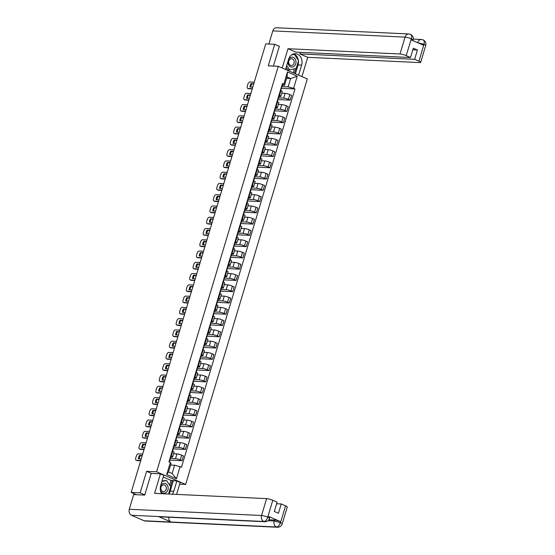 <?xml version="1.0" encoding="UTF-8"?>
<svg xmlns="http://www.w3.org/2000/svg" width="555" height="555" viewBox="0 0 555 555"><rect width="100%" height="100%" fill="white"/><g stroke="black" fill="none" stroke-linecap="round" stroke-linejoin="round"><path stroke-width="0.83" d="M179.66 484.175L185.648 484.459L307.303 78.963L278.277 66.302L156.621 471.792L146.589 471.32L140.131 492.847L131.181 492.424L265.748 43.88L274.704 44.303L268.245 65.83L278.277 66.302M279.345 46.329L274.704 44.303M140.131 492.847L144.779 494.873M135.066 494.123L134.92 494.602L136.315 494.665L131.181 492.424M170.406 458.43L175.491 458.666A3.524 0.61 16.7 0 1 180.236 459.928L182.005 460.706L183.434 455.933L181.665 455.162A3.524 0.61 -163.3 0 0 176.927 453.9L173.562 453.74M172.598 456.945L174.027 452.179A3.524 0.61 -163.3 0 0 172.723 451.264L171.294 456.03A3.524 0.61 16.7 0 1 172.598 456.945A3.524 0.61 16.7 0 1 171.897 457.098L170.822 457.049M171.294 456.03L170.773 455.801M169.816 460.13L182.005 460.706M172.723 451.264L172.203 451.035M173.791 447.163L178.876 447.399A3.524 0.61 16.7 0 1 183.615 448.662L185.384 449.432L186.813 444.666L185.044 443.896A3.524 0.61 -163.3 0 0 180.306 442.633L176.941 442.474M174.159 444.534L174.672 444.763A3.524 0.61 16.7 0 1 175.977 445.679A3.524 0.61 16.7 0 1 175.276 445.831L174.201 445.783M173.195 448.863L185.384 449.432M175.977 445.679L177.413 440.913A3.524 0.61 -163.3 0 0 176.108 439.997L175.588 439.768M177.17 435.897L182.255 436.133A3.524 0.61 16.7 0 1 186.993 437.396L188.762 438.166L190.199 433.399L188.423 432.629A3.524 0.61 -163.3 0 0 183.684 431.367L180.32 431.207M177.538 433.268L178.058 433.497A3.524 0.61 16.7 0 1 179.362 434.412A3.524 0.61 16.7 0 1 178.654 434.565L177.586 434.51M176.573 437.597L188.762 438.166M179.362 434.412L180.791 429.646A3.524 0.61 -163.3 0 0 179.487 428.731L178.967 428.502M180.548 424.624L185.634 424.866A3.524 0.61 16.7 0 1 190.372 426.129L192.148 426.899L193.577 422.133L191.808 421.363A3.524 0.61 -163.3 0 0 187.063 420.1L183.698 419.941M180.916 422.001L181.436 422.23A3.524 0.61 16.7 0 1 182.741 423.139A3.524 0.61 16.7 0 1 182.04 423.298L180.965 423.243M179.952 426.323L192.148 426.899M182.741 423.139L184.17 418.373A3.524 0.61 -163.3 0 0 182.866 417.457L182.345 417.235M183.927 413.357L189.019 413.6A3.524 0.61 16.7 0 1 193.757 414.863L195.526 415.633L196.956 410.866L195.187 410.089A3.524 0.61 -163.3 0 0 190.448 408.827L187.084 408.674M184.295 410.735L184.815 410.957A3.524 0.61 16.7 0 1 186.119 411.872A3.524 0.61 16.7 0 1 185.419 412.025L184.343 411.976M183.337 415.057L195.526 415.633M186.119 411.872L187.548 407.106A3.524 0.61 -163.3 0 0 186.244 406.191L185.731 405.969M187.312 402.091L192.398 402.326A3.524 0.61 16.7 0 1 197.136 403.589L198.905 404.366L200.334 399.6L198.565 398.823A3.524 0.61 -163.3 0 0 193.827 397.56L190.462 397.401M187.68 399.468L188.2 399.69A3.524 0.61 16.7 0 1 189.505 400.606A3.524 0.61 16.7 0 1 188.797 400.759L187.722 400.71M186.716 403.79L198.905 404.366M189.505 400.606L190.934 395.84A3.524 0.61 -163.3 0 0 189.63 394.924L189.109 394.695M190.691 390.824L195.776 391.06A3.524 0.61 16.7 0 1 200.515 392.323L202.291 393.1L203.72 388.327L201.944 387.556A3.524 0.61 -163.3 0 0 197.205 386.294L193.841 386.134M191.059 388.195L191.579 388.424A3.524 0.61 16.7 0 1 192.883 389.339A3.524 0.61 16.7 0 1 192.176 389.492L191.107 389.443M190.094 392.524L202.291 393.1M192.883 389.339L194.312 384.573A3.524 0.61 -163.3 0 0 193.008 383.658L192.488 383.429M194.07 379.558L199.155 379.793A3.524 0.61 16.7 0 1 203.9 381.056L205.669 381.826L207.098 377.06L205.329 376.29A3.524 0.61 -163.3 0 0 200.591 375.027L197.226 374.868M194.437 376.928L194.958 377.157A3.524 0.61 16.7 0 1 196.262 378.073A3.524 0.61 16.7 0 1 195.561 378.226L194.486 378.177M193.473 381.257L205.669 381.826M196.262 378.073L197.691 373.307A3.524 0.61 -163.3 0 0 196.387 372.391L195.866 372.162M197.455 368.284L202.54 368.527A3.524 0.61 16.7 0 1 207.279 369.79L209.048 370.56L210.477 365.794L208.708 365.023A3.524 0.61 -163.3 0 0 203.969 363.761L200.605 363.601M197.816 365.662L198.336 365.891A3.524 0.61 16.7 0 1 199.64 366.806A3.524 0.61 16.7 0 1 198.94 366.959L197.864 366.904M196.858 369.991L209.048 370.56M199.64 366.806L201.076 362.033A3.524 0.61 -163.3 0 0 199.772 361.125L199.252 360.896M200.834 357.018L205.919 357.26A3.524 0.61 16.7 0 1 210.657 358.523L212.426 359.293L213.855 354.527L212.086 353.757A3.524 0.61 -163.3 0 0 207.348 352.494L203.983 352.335M201.201 354.395L201.722 354.624A3.524 0.61 16.7 0 1 203.026 355.533A3.524 0.61 16.7 0 1 202.318 355.686L201.25 355.637M200.237 358.717L212.426 359.293M203.026 355.533L204.455 350.767A3.524 0.61 -163.3 0 0 203.151 349.851L202.63 349.629M204.212 345.751L209.297 345.994A3.524 0.61 16.7 0 1 214.036 347.257L215.812 348.027L217.241 343.261L215.472 342.484A3.524 0.61 -163.3 0 0 210.727 341.221L207.362 341.068M204.58 343.129L205.1 343.351A3.524 0.61 16.7 0 1 206.404 344.267A3.524 0.61 16.7 0 1 205.697 344.419L204.628 344.371M203.616 347.451L215.812 348.027M206.404 344.267L207.834 339.5A3.524 0.61 -163.3 0 0 206.529 338.585L206.009 338.363M207.591 334.485L212.683 334.721A3.524 0.61 16.7 0 1 217.421 335.983L219.19 336.76L220.619 331.994L218.85 331.217A3.524 0.61 -163.3 0 0 214.112 329.954L210.747 329.795M207.958 331.862L208.479 332.084A3.524 0.61 16.7 0 1 209.783 333A3.524 0.61 16.7 0 1 209.082 333.153L208.007 333.104M207.001 336.184L219.19 336.76M209.783 333L211.212 328.234A3.524 0.61 -163.3 0 0 209.908 327.318L209.388 327.089M210.976 323.218L216.061 323.454A3.524 0.61 16.7 0 1 220.8 324.717L222.569 325.494L223.998 320.721L222.229 319.951A3.524 0.61 -163.3 0 0 217.491 318.688L214.126 318.528M211.344 320.589L211.857 320.818A3.524 0.61 16.7 0 1 213.162 321.733A3.524 0.61 16.7 0 1 212.461 321.886L211.386 321.838M210.38 324.918L222.569 325.494M213.162 321.733L214.598 316.967A3.524 0.61 -163.3 0 0 213.293 316.052L212.773 315.823M214.355 311.952L219.44 312.188A3.524 0.61 16.7 0 1 224.178 313.45L225.947 314.22L227.383 309.454L225.607 308.684A3.524 0.61 -163.3 0 0 220.869 307.421L217.504 307.262M214.723 309.322L215.243 309.551A3.524 0.61 16.7 0 1 216.547 310.467A3.524 0.61 16.7 0 1 215.839 310.62L214.771 310.564M213.758 313.651L225.947 314.22M216.547 310.467L217.976 305.701A3.524 0.61 -163.3 0 0 216.672 304.785L216.152 304.556M217.733 300.678L222.819 300.921A3.524 0.61 16.7 0 1 227.564 302.184L229.333 302.954L230.762 298.188L228.993 297.418A3.524 0.61 -163.3 0 0 224.255 296.155L220.89 295.995M218.101 298.056L218.621 298.285A3.524 0.61 16.7 0 1 219.926 299.2A3.524 0.61 16.7 0 1 219.225 299.353L218.15 299.298M217.137 302.378L229.333 302.954M219.926 299.2L221.355 294.427A3.524 0.61 -163.3 0 0 220.051 293.519L219.53 293.29M221.112 289.412L226.204 289.654A3.524 0.61 16.7 0 1 230.942 290.917L232.712 291.687L234.141 286.921L232.372 286.144A3.524 0.61 -163.3 0 0 227.633 284.888L224.269 284.729M221.48 286.789L222 287.011A3.524 0.61 16.7 0 1 223.304 287.927A3.524 0.61 16.7 0 1 222.604 288.08L221.528 288.031M220.522 291.111L232.712 291.687M223.304 287.927L224.733 283.161A3.524 0.61 -163.3 0 0 223.429 282.245L222.916 282.023M224.498 278.145L229.583 278.381A3.524 0.61 16.7 0 1 234.321 279.644L236.09 280.421L237.519 275.655L235.75 274.878A3.524 0.61 -163.3 0 0 231.012 273.615L227.647 273.462M224.865 275.523L225.385 275.745A3.524 0.61 16.7 0 1 226.69 276.661A3.524 0.61 16.7 0 1 225.982 276.813L224.907 276.765M223.901 279.845L236.09 280.421M226.69 276.661L228.119 271.894A3.524 0.61 -163.3 0 0 226.815 270.979L226.294 270.75M227.876 266.879L232.961 267.115A3.524 0.61 16.7 0 1 237.7 268.377L239.476 269.154L240.905 264.381L239.136 263.611A3.524 0.61 -163.3 0 0 234.39 262.349L231.026 262.189M228.244 264.249L228.764 264.478A3.524 0.61 16.7 0 1 230.068 265.394A3.524 0.61 16.7 0 1 229.361 265.547L228.292 265.498M227.279 268.578L239.476 269.154M230.068 265.394L231.497 260.628A3.524 0.61 -163.3 0 0 230.193 259.712L229.673 259.483M231.255 255.612L236.34 255.848A3.524 0.61 16.7 0 1 241.085 257.111L242.854 257.881L244.283 253.115L242.514 252.345A3.524 0.61 -163.3 0 0 237.776 251.082L234.411 250.922M231.622 252.983L232.143 253.212A3.524 0.61 16.7 0 1 233.447 254.128A3.524 0.61 16.7 0 1 232.746 254.28L231.671 254.232M230.665 257.312L242.854 257.881M233.447 254.128L234.876 249.361A3.524 0.61 -163.3 0 0 233.572 248.446L233.051 248.217M234.64 244.339L239.725 244.582A3.524 0.61 16.7 0 1 244.464 245.844L246.233 246.614L247.662 241.848L245.893 241.078A3.524 0.61 -163.3 0 0 241.154 239.815L237.79 239.656M235.008 241.716L235.521 241.945A3.524 0.61 16.7 0 1 236.825 242.861A3.524 0.61 16.7 0 1 236.125 243.014L235.049 242.958M234.043 246.045L246.233 246.614M236.825 242.861L238.261 238.088A3.524 0.61 -163.3 0 0 236.957 237.179L236.437 236.95M238.019 233.072L243.104 233.315A3.524 0.61 16.7 0 1 247.842 234.578L249.611 235.348L251.047 230.582L249.271 229.812A3.524 0.61 -163.3 0 0 244.533 228.549L241.168 228.389M238.386 230.45L238.907 230.679A3.524 0.61 16.7 0 1 240.211 231.588A3.524 0.61 16.7 0 1 239.503 231.74L238.435 231.692M237.422 234.772L249.611 235.348M240.211 231.588L241.64 226.822A3.524 0.61 -163.3 0 0 240.336 225.906L239.815 225.684M241.397 221.806L246.482 222.049A3.524 0.61 16.7 0 1 251.221 223.311L252.997 224.081L254.426 219.315L252.657 218.538A3.524 0.61 -163.3 0 0 247.912 217.276L244.547 217.123M241.765 219.183L242.285 219.405A3.524 0.61 16.7 0 1 243.589 220.321A3.524 0.61 16.7 0 1 242.889 220.474L241.814 220.425M240.801 223.505L252.997 224.081M243.589 220.321L245.019 215.555A3.524 0.61 -163.3 0 0 243.714 214.639L243.194 214.417M244.776 210.539L249.868 210.775A3.524 0.61 16.7 0 1 254.606 212.038L256.375 212.815L257.804 208.049L256.035 207.272A3.524 0.61 -163.3 0 0 251.297 206.009L247.932 205.85M245.143 207.917L245.664 208.139A3.524 0.61 16.7 0 1 246.968 209.055A3.524 0.61 16.7 0 1 246.267 209.207L245.192 209.159M244.186 212.239L256.375 212.815M246.968 209.055L248.397 204.289A3.524 0.61 -163.3 0 0 247.093 203.373L246.573 203.144M248.161 199.273L253.246 199.509A3.524 0.61 16.7 0 1 257.985 200.771L259.754 201.548L261.183 196.775L259.414 196.005A3.524 0.61 -163.3 0 0 254.676 194.743L251.311 194.583M248.529 196.643L249.049 196.872A3.524 0.61 16.7 0 1 250.354 197.788A3.524 0.61 16.7 0 1 249.646 197.941L248.571 197.892M247.565 200.972L259.754 201.548M250.354 197.788L251.783 193.022A3.524 0.61 -163.3 0 0 250.478 192.106L249.958 191.877M251.54 188.006L256.625 188.242A3.524 0.61 16.7 0 1 261.363 189.505L263.132 190.275L264.569 185.509L262.793 184.739A3.524 0.61 -163.3 0 0 258.054 183.476L254.689 183.316M251.908 185.377L252.428 185.606A3.524 0.61 16.7 0 1 253.732 186.522A3.524 0.61 16.7 0 1 253.025 186.674L251.956 186.619M250.943 189.706L263.132 190.275M253.732 186.522L255.161 181.756A3.524 0.61 -163.3 0 0 253.857 180.84L253.337 180.611M254.918 176.733L260.004 176.976A3.524 0.61 16.7 0 1 264.749 178.238L266.518 179.008L267.947 174.242L266.178 173.472A3.524 0.61 -163.3 0 0 261.44 172.21L258.075 172.05M255.286 174.11L255.806 174.339A3.524 0.61 16.7 0 1 257.111 175.255A3.524 0.61 16.7 0 1 256.41 175.408L255.335 175.352M254.322 178.432L266.518 179.008M257.111 175.255L258.54 170.482A3.524 0.61 -163.3 0 0 257.236 169.573L256.715 169.344M258.304 165.466L263.389 165.709A3.524 0.61 16.7 0 1 268.127 166.972L269.897 167.742L271.326 162.976L269.557 162.206A3.524 0.61 -163.3 0 0 264.818 160.943L261.454 160.783M258.665 162.844L259.185 163.073A3.524 0.61 16.7 0 1 260.489 163.982A3.524 0.61 16.7 0 1 259.789 164.134L258.713 164.086M257.707 167.166L269.897 167.742M260.489 163.982L261.918 159.216A3.524 0.61 -163.3 0 0 260.621 158.3L260.101 158.078M261.683 154.2L266.768 154.443A3.524 0.61 16.7 0 1 271.506 155.698L273.275 156.475L274.704 151.709L272.935 150.932A3.524 0.61 -163.3 0 0 268.197 149.67L264.832 149.517M262.05 151.577L262.57 151.799A3.524 0.61 16.7 0 1 263.875 152.715A3.524 0.61 16.7 0 1 263.167 152.868L262.099 152.819M261.086 155.899L273.275 156.475M263.875 152.715L265.304 147.949A3.524 0.61 -163.3 0 0 264 147.033L263.479 146.804M265.061 142.933L270.146 143.169A3.524 0.61 16.7 0 1 274.885 144.432L276.661 145.209L278.09 140.436L276.321 139.666A3.524 0.61 -163.3 0 0 271.575 138.403L268.211 138.244M265.429 140.304L265.949 140.533A3.524 0.61 16.7 0 1 267.253 141.449A3.524 0.61 16.7 0 1 266.546 141.601L265.477 141.553M264.464 144.633L276.661 145.209M267.253 141.449L268.682 136.683A3.524 0.61 -163.3 0 0 267.378 135.767L266.858 135.538M268.44 131.667L273.532 131.903A3.524 0.61 16.7 0 1 278.27 133.165L280.039 133.935L281.468 129.169L279.699 128.399A3.524 0.61 -163.3 0 0 274.961 127.137L271.596 126.977M268.807 129.037L269.328 129.266A3.524 0.61 16.7 0 1 270.632 130.182A3.524 0.61 16.7 0 1 269.931 130.335L268.856 130.286M267.85 133.367L280.039 133.935M270.632 130.182L272.061 125.416A3.524 0.61 -163.3 0 0 270.757 124.5L270.236 124.271M271.825 120.393L276.91 120.636A3.524 0.61 16.7 0 1 281.649 121.899L283.418 122.669L284.847 117.903L283.078 117.133A3.524 0.61 -163.3 0 0 278.339 115.87L274.975 115.711M272.193 117.771L272.706 118A3.524 0.61 16.7 0 1 274.01 118.916A3.524 0.61 16.7 0 1 273.31 119.068L272.234 119.013M271.228 122.1L283.418 122.669M274.01 118.916L275.447 114.143A3.524 0.61 -163.3 0 0 274.142 113.234L273.622 113.005M275.204 109.127L280.289 109.37A3.524 0.61 16.7 0 1 285.027 110.632L286.796 111.402L288.232 106.636L286.456 105.866A3.524 0.61 -163.3 0 0 281.718 104.604L278.353 104.444M275.571 106.505L276.092 106.733A3.524 0.61 16.7 0 1 277.396 107.642A3.524 0.61 16.7 0 1 276.688 107.795L275.62 107.746M274.607 110.827L286.796 111.402M277.396 107.642L278.825 102.876A3.524 0.61 -163.3 0 0 277.521 101.96L277 101.738M278.582 97.86L283.667 98.103A3.524 0.61 16.7 0 1 288.413 99.366L290.182 100.136L291.611 95.37L289.842 94.593A3.524 0.61 -163.3 0 0 285.097 93.33L281.732 93.178M278.95 95.238L279.47 95.46A3.524 0.61 16.7 0 1 280.774 96.376A3.524 0.61 16.7 0 1 280.074 96.528L278.999 96.48M277.986 99.56L290.182 100.136M280.774 96.376L282.204 91.61A3.524 0.61 -163.3 0 0 280.899 90.694L280.379 90.472M174.624 465.222L180.084 466.672L176.441 478.805L166.694 474.553L170.329 462.419L171.023 463.647L168.533 471.958L172.133 473.526L174.624 465.222L170.614 465.028M286.609 78.387L290.619 78.574L287.025 77.006L284.535 85.31L283.841 84.082L282.474 83.486L168.97 461.822L170.329 462.419M283.841 84.082L287.483 71.949L297.23 76.201L293.588 88.335L288.128 86.885L290.619 78.574L297.23 76.201M180.084 466.672L181.45 467.268L294.955 88.932L293.588 88.335M185.648 484.459L156.621 471.792M151.425 473.429L146.589 471.32M281.961 86.594L288.128 86.885M284.535 85.31L282.377 85.213M281.371 88.294L294.955 88.932M176.441 478.805L172.133 473.526M166.694 474.553L168.533 471.958M287.025 77.006L287.483 71.949M169.761 459.186L170.232 459.02L169.906 458.708M170.919 456.481L170.683 456.106M142.149 455.863L140.207 455.773A4.787 2.692 113.6 0 0 139.208 458.874M140.679 460.775L137.175 460.608A2.296 1.29 113.6 0 1 136.905 460.546L136.155 460.22A2.296 1.29 -66.4 0 0 136.419 460.282L137.175 460.608M169.774 460.31L169.539 459.935M142.24 455.572L139.451 455.44L140.207 455.773M141.22 458.964L138.431 458.832A4.787 2.692 113.6 0 1 139.451 455.44M142.691 454.052L138.348 453.851A2.296 1.29 -66.4 0 0 136.35 455.953L135.718 458.048A2.296 1.29 -66.4 0 0 136.155 460.22M140.762 460.483L136.419 460.282M173.139 447.92L173.611 447.746L173.285 447.441M174.305 445.214L174.062 444.839M145.528 444.597L143.585 444.5A4.787 2.692 113.6 0 0 142.586 447.608M144.057 449.508L140.554 449.342A2.296 1.29 113.6 0 1 140.29 449.279L139.534 448.946A2.296 1.29 -66.4 0 0 139.798 449.009L140.554 449.342M173.153 449.044L172.917 448.669M145.618 444.305L142.829 444.173L143.585 444.5M144.598 447.698L141.809 447.566A4.787 2.692 113.6 0 1 142.829 444.173M146.076 442.786L141.726 442.585A2.296 1.29 -66.4 0 0 139.728 444.687L139.104 446.782A2.296 1.29 -66.4 0 0 139.534 448.946M144.147 449.217L139.798 449.009M176.518 436.653L176.989 436.48L176.663 436.168M177.683 433.948L177.447 433.573M148.913 433.323L146.964 433.233A4.787 2.692 113.6 0 0 145.965 436.334M147.436 438.235L143.939 438.075A2.296 1.29 113.6 0 1 143.669 438.013L142.912 437.68A2.296 1.29 -66.4 0 0 143.183 437.742L143.939 438.075M176.532 437.77L176.296 437.396M148.997 433.039L146.208 432.907L146.964 433.233M147.977 436.431L145.195 436.299A4.787 2.692 113.6 0 1 146.208 432.907M149.455 431.519L145.112 431.318A2.296 1.29 -66.4 0 0 143.114 433.42L142.482 435.515A2.296 1.29 -66.4 0 0 142.912 437.68M147.526 437.95L143.183 437.742M160.437 473.852L154.588 493.36L266.608 498.626A4.593 0.798 16.7 0 1 272.789 500.277L267.732 517.142L269.577 518.398C268.821 520.548 267.253 521.665 264.867 521.742L159.59 516.788A4.711 3.809 -87.3 0 1 158.508 516.538L131.514 515.269A4.711 3.809 -87.3 0 1 129.28 509.268L133.693 494.574L144.709 495.088L151.21 473.422L160.437 473.852L163.774 475.309L160.693 485.569A8.616 6.965 92.7 0 0 161.63 493.686M172.3 494.193A8.616 6.965 92.7 0 0 173.757 491.265L176.837 481.012L180.174 482.468L176.594 494.394M169.587 485.077L171.002 480.373L176.837 481.012M171.002 480.373L163.267 477.002M272.789 500.277L277.111 502.164L274.323 511.481L278.444 513.278L281.232 503.961L285.561 505.848A4.593 0.798 16.7 0 1 287.261 507.041L282.204 523.906A4.593 0.798 -163.3 0 0 280.497 522.713L285.561 505.848M282.204 523.906C281.447 526.057 279.88 527.174 277.493 527.25L145.223 521.027A4.711 3.809 -87.3 0 1 144.113 520.763L171.106 522.033A4.711 3.809 -87.3 0 1 168.678 517.218M131.514 515.269L144.113 520.763M264.867 521.742A4.711 3.809 -87.3 0 1 263.785 521.492L158.508 516.538L171.106 522.033L276.383 526.986C278.111 526.82 279.442 525.418 280.379 522.782L280.497 522.713M268.911 519.764L274.468 520.028A4.593 0.798 16.7 0 1 280.65 521.672L268.169 516.226A4.593 0.798 16.7 0 1 269.869 517.42L269.577 518.398M281.232 503.961L276.64 503.746M168.748 494.026A8.616 6.965 92.7 0 0 170.205 491.099L173.757 491.265M173.278 480.845L170.205 491.099M170.538 486.471L172.348 480.436M129.28 509.268L261.551 515.491A4.711 3.809 -87.3 0 0 263.785 521.492C265.512 521.318 266.837 519.91 267.76 517.281M298.451 60.981A8.616 6.965 92.7 0 1 298.056 64.949L301.608 65.115A8.616 6.965 92.7 0 0 295.482 53.662A8.616 6.965 92.7 0 0 288.545 59.413L285.534 69.465M301.608 65.115L298.59 75.161M301.934 76.618L307.72 57.325L299.915 53.918L414.634 59.316L418.963 61.203L423.985 44.206L423.583 45.246L411.102 39.807L411.366 38.704L406.191 55.632A4.593 0.798 -163.3 0 0 400.009 53.988L405.067 37.123L272.796 30.9L268.856 44.032M300.387 52.336L299.915 53.918M412.837 49.784L417.429 49.999L413.308 48.202L410.513 57.519L295.794 52.121L287.983 48.715L400.009 53.988M282.197 68.008L287.983 48.715M307.72 57.325L419.74 62.597A4.593 0.798 -163.3 0 0 420.662 62.396A4.593 0.798 -163.3 0 0 418.963 61.203M272.796 30.9A4.711 3.809 -87.3 0 1 276.591 27.75L408.862 33.973A4.711 3.809 -87.3 0 0 405.067 37.123A4.593 0.798 16.7 0 1 411.248 38.767M410.513 57.519L406.191 55.632M417.429 49.999L414.634 59.316M278.783 46.086L279.408 46.114L273.421 66.073M298.368 60.287A8.616 6.965 92.7 0 0 293.692 53.863M298.056 64.949L295.406 73.773M294.115 54.314L292.325 54.425M294.476 73.371L295.954 68.452M293.269 72.837L294.483 68.792M417.679 42.673L423.874 44.275M417.561 42.624L417.693 42.631A4.711 3.809 -87.3 0 1 421.481 39.481L423.104 39.856C425.435 41.16 426.309 43.054 425.72 45.531A4.593 0.798 -163.3 0 0 424.02 44.338M422.563 39.731C424.117 40.064 424.589 41.549 423.992 44.199M410.506 34.361L410.52 34.361C412.823 35.68 413.683 37.567 413.093 40.022L411.394 38.829M409.972 34.237C411.519 34.563 411.983 36.047 411.366 38.697M160.381 490.204A4.974 4.024 92.7 0 0 162.712 492.965A4.974 4.024 92.7 0 0 167.894 489.919A4.974 4.024 92.7 0 0 165.529 483.578A4.974 4.024 92.7 0 0 160.575 486M162.622 491.459A3.406 2.754 92.7 0 0 163.427 491.647A3.406 2.754 92.7 0 0 166.285 488.879A3.406 2.754 92.7 0 0 164.551 485.028A3.406 2.754 92.7 0 0 163.753 484.841A3.406 2.754 92.7 0 0 160.894 487.609A3.406 2.754 92.7 0 0 162.622 491.459M162.067 480.991L166.458 480.47L170.718 486.742L168.54 494.012M161.907 481.532L166.458 480.47M288.059 61.043A4.974 4.024 92.7 0 0 290.563 66.815A4.974 4.024 92.7 0 0 295.746 63.763A4.974 4.024 92.7 0 0 293.38 57.422A4.974 4.024 92.7 0 0 288.392 59.926M290.48 65.31A3.406 2.754 92.7 0 0 291.278 65.497A3.406 2.754 92.7 0 0 294.136 62.729A3.406 2.754 92.7 0 0 292.409 58.879A3.406 2.754 92.7 0 0 291.604 58.691A3.406 2.754 92.7 0 0 288.746 61.459A3.406 2.754 92.7 0 0 290.48 65.31M291.486 54.98L294.317 54.321L298.569 60.585L296.231 68.383L289.634 69.916L287.837 69.833L286.165 67.37M293.026 54.258L294.317 54.321M289.634 69.916L286.692 65.594M179.903 425.387L180.375 425.213L180.049 424.901M181.062 422.674L180.826 422.3M152.292 422.057L150.35 421.966A4.787 2.692 113.6 0 0 149.35 425.068M150.821 426.968L147.318 426.802A2.296 1.29 113.6 0 1 147.047 426.746L146.291 426.413A2.296 1.29 -66.4 0 0 146.562 426.476L147.318 426.802M179.917 426.504L179.674 426.129M152.375 421.765L149.593 421.64L150.35 421.966M151.362 425.165L148.573 425.033A4.787 2.692 113.6 0 1 149.593 421.64M152.833 420.253L148.49 420.045A2.296 1.29 -66.4 0 0 146.492 422.154L145.861 424.249A2.296 1.29 -66.4 0 0 146.291 426.413M150.905 426.677L146.562 426.476M183.282 414.12L183.754 413.947L183.427 413.635M184.44 411.408L184.204 411.033M155.671 410.79L153.728 410.7A4.787 2.692 113.6 0 0 152.729 413.801M154.2 415.702L150.696 415.535A2.296 1.29 113.6 0 1 150.426 415.473L149.677 415.147A2.296 1.29 -66.4 0 0 149.94 415.209L150.696 415.535M183.296 415.237L183.06 414.863M155.761 410.499L152.972 410.367L153.728 410.7M154.741 413.898L151.952 413.766A4.787 2.692 113.6 0 1 152.972 410.367M156.212 408.986L151.869 408.778A2.296 1.29 -66.4 0 0 149.871 410.88L149.239 412.975A2.296 1.29 -66.4 0 0 149.677 415.147M154.283 415.411L149.94 415.209M186.66 402.847L187.132 402.68L186.806 402.368M187.826 400.141L187.59 399.767M159.056 399.524L157.107 399.433A4.787 2.692 113.6 0 0 156.108 402.535M157.578 404.435L154.075 404.269A2.296 1.29 113.6 0 1 153.811 404.207L153.055 403.88A2.296 1.29 -66.4 0 0 153.326 403.943L154.075 404.269M186.674 403.971L186.438 403.596M159.139 399.232L156.35 399.1L157.107 399.433M158.119 402.625L155.331 402.5A4.787 2.692 113.6 0 1 156.35 399.1M159.597 397.713L155.254 397.512A2.296 1.29 -66.4 0 0 153.249 399.614L152.625 401.709A2.296 1.29 -66.4 0 0 153.055 403.88M157.669 404.144L153.326 403.943M190.046 391.58L190.518 391.407L190.185 391.102M191.204 388.875L190.969 388.5M162.435 388.257L160.485 388.16A4.787 2.692 113.6 0 0 159.493 391.268M160.957 393.169L157.46 393.002A2.296 1.29 113.6 0 1 157.19 392.94L156.434 392.614A2.296 1.29 -66.4 0 0 156.704 392.669L157.46 393.002M190.053 392.704L189.817 392.329M162.518 387.966L159.736 387.834L160.485 388.16M161.505 391.358L158.716 391.226A4.787 2.692 113.6 0 1 159.736 387.834M162.976 386.446L158.633 386.245A2.296 1.29 -66.4 0 0 156.635 388.347L156.004 390.442A2.296 1.29 -66.4 0 0 156.434 392.614M161.047 392.878L156.704 392.669M193.424 380.314L193.896 380.14L193.57 379.828M194.583 377.608L194.347 377.233M165.813 376.991L163.871 376.894A4.787 2.692 113.6 0 0 162.872 379.995M164.342 381.896L160.839 381.736A2.296 1.29 113.6 0 1 160.568 381.673L159.812 381.34A2.296 1.29 -66.4 0 0 160.083 381.403L160.839 381.736M193.438 381.438L193.202 381.056M165.903 376.699L163.114 376.567L163.871 376.894M164.884 380.092L162.095 379.96A4.787 2.692 113.6 0 1 163.114 376.567M166.354 375.18L162.011 374.979A2.296 1.29 -66.4 0 0 160.013 377.081L159.382 379.176A2.296 1.29 -66.4 0 0 159.812 381.34M164.426 381.611L160.083 381.403M196.803 369.047L197.275 368.874L196.949 368.562M197.969 366.342L197.726 365.967M169.192 365.717L167.249 365.627A4.787 2.692 113.6 0 0 166.25 368.728M167.721 370.629L164.218 370.469A2.296 1.29 113.6 0 1 163.954 370.407L163.198 370.074A2.296 1.29 -66.4 0 0 163.461 370.136L164.218 370.469M196.817 370.164L196.581 369.79M169.282 365.433L166.493 365.301L167.249 365.627M168.262 368.825L165.473 368.693A4.787 2.692 113.6 0 1 166.493 365.301M169.733 363.913L165.39 363.705A2.296 1.29 -66.4 0 0 163.392 365.814L162.768 367.91A2.296 1.29 -66.4 0 0 163.198 370.074M167.804 370.345L163.461 370.136M200.182 357.781L200.653 357.607L200.327 357.295M201.347 355.068L201.111 354.694M172.577 354.451L170.628 354.361A4.787 2.692 113.6 0 0 169.629 357.462M171.1 359.363L167.596 359.196A2.296 1.29 113.6 0 1 167.332 359.14L166.576 358.808A2.296 1.29 -66.4 0 0 166.847 358.87L167.596 359.196M200.195 358.898L199.96 358.523M172.66 354.159L169.872 354.034L170.628 354.361M171.641 357.559L168.859 357.427A4.787 2.692 113.6 0 1 169.872 354.034M173.118 352.647L168.775 352.439A2.296 1.29 -66.4 0 0 166.771 354.541L166.146 356.636A2.296 1.29 -66.4 0 0 166.576 358.808M171.19 359.071L166.847 358.87M203.567 346.507L204.039 346.341L203.713 346.029M204.726 343.802L204.49 343.427M175.956 343.184L174.006 343.094A4.787 2.692 113.6 0 0 173.014 346.195M174.485 348.096L170.982 347.929A2.296 1.29 113.6 0 1 170.711 347.867L169.955 347.541A2.296 1.29 -66.4 0 0 170.225 347.603L170.982 347.929M203.581 347.631L203.338 347.257M176.039 342.893L173.257 342.761L174.006 343.094M175.026 346.292L172.237 346.16A4.787 2.692 113.6 0 1 173.257 342.761M176.497 341.38L172.154 341.172A2.296 1.29 -66.4 0 0 170.156 343.274L169.525 345.37A2.296 1.29 -66.4 0 0 169.955 347.541M174.568 347.805L170.225 347.603M206.946 335.241L207.417 335.074L207.091 334.762M208.104 332.535L207.868 332.161M179.334 331.918L177.392 331.828A4.787 2.692 113.6 0 0 176.393 334.929M177.864 336.829L174.36 336.663A2.296 1.29 113.6 0 1 174.09 336.601L173.34 336.274A2.296 1.29 -66.4 0 0 173.604 336.337L174.36 336.663M206.959 336.365L206.724 335.99M179.425 331.626L176.636 331.495L177.392 331.828M178.405 335.019L175.616 334.887A4.787 2.692 113.6 0 1 176.636 331.495M179.875 330.107L175.533 329.906A2.296 1.29 -66.4 0 0 173.535 332.008L172.903 334.103A2.296 1.29 -66.4 0 0 173.34 336.274M177.947 336.538L173.604 336.337M210.324 323.974L210.796 323.801L210.47 323.496M211.49 321.269L211.254 320.894M182.713 320.651L180.77 320.554A4.787 2.692 113.6 0 0 179.771 323.662M181.242 325.563L177.739 325.397A2.296 1.29 113.6 0 1 177.475 325.334L176.719 325.008A2.296 1.29 -66.4 0 0 176.989 325.063L177.739 325.397M210.338 325.098L210.102 324.724M182.803 320.36L180.014 320.228L180.77 320.554M181.783 323.752L178.994 323.62A4.787 2.692 113.6 0 1 180.014 320.228M183.261 318.841L178.918 318.639A2.296 1.29 -66.4 0 0 176.913 320.741L176.289 322.837A2.296 1.29 -66.4 0 0 176.719 325.008M181.332 325.272L176.989 325.063M213.71 312.708L214.175 312.534L213.848 312.222M214.868 310.002L214.632 309.628M186.098 309.378L184.149 309.288A4.787 2.692 113.6 0 0 183.15 312.389M184.621 314.29L181.124 314.13A2.296 1.29 113.6 0 1 180.854 314.068L180.097 313.735A2.296 1.29 -66.4 0 0 180.368 313.797L181.124 314.13M213.717 313.825L213.481 313.45M186.182 309.093L183.4 308.962L184.149 309.288M185.162 312.486L182.38 312.354A4.787 2.692 113.6 0 1 183.4 308.962M186.64 307.574L182.297 307.373A2.296 1.29 -66.4 0 0 180.299 309.475L179.667 311.57A2.296 1.29 -66.4 0 0 180.097 313.735M184.711 314.005L180.368 313.797M217.088 301.441L217.56 301.268L217.234 300.956M218.247 298.729L218.011 298.354M189.477 298.111L187.534 298.021A4.787 2.692 113.6 0 0 186.535 301.122M188.006 303.023L184.503 302.857A2.296 1.29 113.6 0 1 184.232 302.801L183.476 302.468A2.296 1.29 -66.4 0 0 183.747 302.53L184.503 302.857M217.102 302.558L216.866 302.184M189.567 297.827L186.778 297.695L187.534 298.021M188.547 301.219L185.758 301.087A4.787 2.692 113.6 0 1 186.778 297.695M190.018 296.308L185.675 296.099A2.296 1.29 -66.4 0 0 183.677 298.208L183.046 300.304A2.296 1.29 -66.4 0 0 183.476 302.468M188.089 302.732L183.747 302.53M220.467 290.175L220.939 290.001L220.612 289.689M221.632 287.462L221.389 287.088M192.856 286.845L190.913 286.755A4.787 2.692 113.6 0 0 189.914 289.856M191.385 291.757L187.881 291.59A2.296 1.29 113.6 0 1 187.611 291.528L186.862 291.202A2.296 1.29 -66.4 0 0 187.125 291.264L187.881 291.59M220.481 291.292L220.245 290.917M192.946 286.553L190.157 286.422L190.913 286.755M191.926 289.953L189.137 289.821A4.787 2.692 113.6 0 1 190.157 286.422M193.397 285.041L189.054 284.833A2.296 1.29 -66.4 0 0 187.056 286.935L186.431 289.03A2.296 1.29 -66.4 0 0 186.862 291.202M191.468 291.465L187.125 291.264M223.845 278.901L224.317 278.735L223.991 278.423M225.011 276.196L224.775 275.821M196.241 275.578L194.292 275.488A4.787 2.692 113.6 0 0 193.293 278.589M194.763 280.49L191.26 280.324A2.296 1.29 113.6 0 1 190.996 280.261L190.24 279.935A2.296 1.29 -66.4 0 0 190.511 279.998L191.26 280.324M223.859 280.025L223.623 279.651M196.324 275.287L193.535 275.155L194.292 275.488M195.304 278.679L192.523 278.554A4.787 2.692 113.6 0 1 193.535 275.155M196.782 273.775L192.439 273.566A2.296 1.29 -66.4 0 0 190.434 275.668L189.81 277.764A2.296 1.29 -66.4 0 0 190.24 279.935M194.854 280.199L190.511 279.998M227.231 267.635L227.703 267.461L227.37 267.156M228.389 264.929L228.154 264.555M199.62 264.312L197.67 264.222A4.787 2.692 113.6 0 0 196.678 267.323M198.142 269.224L194.645 269.057A2.296 1.29 113.6 0 1 194.375 268.995L193.619 268.669A2.296 1.29 -66.4 0 0 193.889 268.724L194.645 269.057M227.245 268.759L227.002 268.384M199.703 264.02L196.921 263.889L197.67 264.222M198.69 267.413L195.901 267.281A4.787 2.692 113.6 0 1 196.921 263.889M200.161 262.501L195.818 262.3A2.296 1.29 -66.4 0 0 193.82 264.402L193.189 266.497A2.296 1.29 -66.4 0 0 193.619 268.669M198.232 268.932L193.889 268.724M230.609 256.368L231.081 256.195L230.755 255.89M231.768 253.663L231.532 253.288M202.998 253.045L201.056 252.948A4.787 2.692 113.6 0 0 200.057 256.049M201.527 257.957L198.024 257.791A2.296 1.29 113.6 0 1 197.753 257.728L197.004 257.395A2.296 1.29 -66.4 0 0 197.268 257.458L198.024 257.791M230.623 257.492L230.387 257.118M203.088 252.754L200.3 252.622L201.056 252.948M202.069 256.146L199.28 256.015A4.787 2.692 113.6 0 1 200.3 252.622M203.539 251.235L199.196 251.033A2.296 1.29 -66.4 0 0 197.198 253.135L196.567 255.231A2.296 1.29 -66.4 0 0 197.004 257.395M201.611 257.666L197.268 257.458M233.988 245.102L234.46 244.928L234.134 244.616M235.153 242.396L234.911 242.022M206.377 241.772L204.434 241.682A4.787 2.692 113.6 0 0 203.435 244.783M204.906 246.684L201.403 246.524A2.296 1.29 113.6 0 1 201.139 246.462L200.383 246.129A2.296 1.29 -66.4 0 0 200.646 246.191L201.403 246.524M234.002 246.219L233.766 245.844M206.467 241.487L203.678 241.356L204.434 241.682M205.447 244.88L202.658 244.748A4.787 2.692 113.6 0 1 203.678 241.356M206.925 239.968L202.575 239.767A2.296 1.29 -66.4 0 0 200.577 241.869L199.953 243.964A2.296 1.29 -66.4 0 0 200.383 246.129M204.996 246.399L200.646 246.191M237.367 233.835L237.838 233.662L237.512 233.35M238.532 231.123L238.296 230.748M209.762 230.505L207.813 230.415A4.787 2.692 113.6 0 0 206.814 233.516M208.285 235.417L204.788 235.251A2.296 1.29 113.6 0 1 204.518 235.195L203.761 234.862A2.296 1.29 -66.4 0 0 204.032 234.925L204.788 235.251M237.38 234.952L237.145 234.578M209.846 230.214L207.057 230.089L207.813 230.415M208.826 233.613L206.044 233.482A4.787 2.692 113.6 0 1 207.057 230.089M210.303 228.702L205.96 228.494A2.296 1.29 -66.4 0 0 203.963 230.602L203.331 232.691A2.296 1.29 -66.4 0 0 203.761 234.862M208.375 235.126L204.032 234.925M240.752 222.562L241.224 222.395L240.898 222.083M241.911 219.856L241.675 219.482M213.141 219.239L211.198 219.149A4.787 2.692 113.6 0 0 210.199 222.25M211.67 224.151L208.167 223.984A2.296 1.29 113.6 0 1 207.896 223.922L207.14 223.596A2.296 1.29 -66.4 0 0 207.41 223.658L208.167 223.984M240.766 223.686L240.523 223.311M213.224 218.948L210.442 218.816L211.198 219.149M212.211 222.347L209.422 222.215A4.787 2.692 113.6 0 1 210.442 218.816M213.682 217.435L209.339 217.227A2.296 1.29 -66.4 0 0 207.341 219.329L206.71 221.424A2.296 1.29 -66.4 0 0 207.14 223.596M211.753 223.859L207.41 223.658M244.131 211.295L244.602 211.129L244.276 210.817M245.289 208.59L245.053 208.215M216.519 207.972L214.577 207.882A4.787 2.692 113.6 0 0 213.578 210.983M215.049 212.884L211.545 212.718A2.296 1.29 113.6 0 1 211.275 212.655L210.525 212.329A2.296 1.29 -66.4 0 0 210.789 212.392L211.545 212.718M244.144 212.419L243.909 212.045M216.61 207.681L213.821 207.549L214.577 207.882M215.59 211.073L212.801 210.949A4.787 2.692 113.6 0 1 213.821 207.549M217.06 206.162L212.718 205.96A2.296 1.29 -66.4 0 0 210.72 208.063L210.088 210.158A2.296 1.29 -66.4 0 0 210.525 212.329M215.132 212.593L210.789 212.392M247.509 200.029L247.981 199.855L247.655 199.55M248.675 197.323L248.439 196.949M219.905 196.706L217.955 196.609A4.787 2.692 113.6 0 0 216.956 199.717M218.427 201.618L214.924 201.451A2.296 1.29 113.6 0 1 214.66 201.389L213.904 201.063A2.296 1.29 -66.4 0 0 214.175 201.118L214.924 201.451M247.523 201.153L247.287 200.778M219.988 196.415L217.199 196.283L217.955 196.609M218.968 199.807L216.179 199.675A4.787 2.692 113.6 0 1 217.199 196.283M220.446 194.895L216.103 194.694A2.296 1.29 -66.4 0 0 214.098 196.796L213.474 198.891A2.296 1.29 -66.4 0 0 213.904 201.063M218.517 201.326L214.175 201.118M250.895 188.762L251.366 188.589L251.033 188.277M252.053 186.057L251.817 185.682M223.283 185.432L221.334 185.342A4.787 2.692 113.6 0 0 220.342 188.443M221.806 190.344L218.309 190.185A2.296 1.29 113.6 0 1 218.039 190.122L217.282 189.789A2.296 1.29 -66.4 0 0 217.553 189.852L218.309 190.185M250.902 189.886L250.666 189.505M223.367 185.148L220.585 185.016L221.334 185.342M222.354 188.54L219.565 188.409A4.787 2.692 113.6 0 1 220.585 185.016M223.825 183.629L219.482 183.427A2.296 1.29 -66.4 0 0 217.484 185.53L216.852 187.625A2.296 1.29 -66.4 0 0 217.282 189.789M221.896 190.06L217.553 189.852M254.273 177.496L254.745 177.322L254.419 177.01M255.432 174.79L255.196 174.409M226.662 174.166L224.72 174.076A4.787 2.692 113.6 0 0 223.721 177.177M225.191 179.078L221.688 178.918A2.296 1.29 113.6 0 1 221.417 178.856L220.661 178.523A2.296 1.29 -66.4 0 0 220.932 178.585L221.688 178.918M254.287 178.613L254.051 178.238M226.752 173.881L223.963 173.75L224.72 174.076M225.732 177.274L222.944 177.142A4.787 2.692 113.6 0 1 223.963 173.75M227.203 172.362L222.86 172.154A2.296 1.29 -66.4 0 0 220.862 174.263L220.231 176.358A2.296 1.29 -66.4 0 0 220.661 178.523M225.275 178.793L220.932 178.585M257.652 166.229L258.124 166.056L257.798 165.744M258.817 163.517L258.575 163.142M230.041 162.899L228.098 162.809A4.787 2.692 113.6 0 0 227.099 165.91M228.57 167.811L225.066 167.645A2.296 1.29 113.6 0 1 224.796 167.582L224.047 167.256A2.296 1.29 -66.4 0 0 224.31 167.319L225.066 167.645M257.666 167.346L257.43 166.972M230.131 162.608L227.342 162.476L228.098 162.809M229.111 166.007L226.322 165.876A4.787 2.692 113.6 0 1 227.342 162.476M230.582 161.096L226.239 160.888A2.296 1.29 -66.4 0 0 224.241 162.99L223.616 165.085A2.296 1.29 -66.4 0 0 224.047 167.256M228.653 167.52L224.31 167.319M261.03 154.956L261.502 154.79L261.176 154.477M262.196 152.25L261.96 151.876M233.426 151.633L231.477 151.543A4.787 2.692 113.6 0 0 230.478 154.644M231.948 156.545L228.445 156.378A2.296 1.29 113.6 0 1 228.181 156.316L227.425 155.99A2.296 1.29 -66.4 0 0 227.696 156.052L228.445 156.378M261.044 156.08L260.808 155.705M233.509 151.342L230.72 151.21L231.477 151.543M232.489 154.741L229.708 154.609A4.787 2.692 113.6 0 1 230.72 151.21M233.967 149.829L229.624 149.621A2.296 1.29 -66.4 0 0 227.619 151.723L226.995 153.818A2.296 1.29 -66.4 0 0 227.425 155.99M232.039 156.253L227.696 156.052M264.416 143.69L264.888 143.523L264.562 143.211M265.574 140.984L265.339 140.609M236.805 140.366L234.855 140.276A4.787 2.692 113.6 0 0 233.863 143.377M235.327 145.278L231.83 145.112A2.296 1.29 113.6 0 1 231.56 145.049L230.804 144.723A2.296 1.29 -66.4 0 0 231.074 144.786L231.83 145.112M264.43 144.813L264.187 144.439M236.888 140.075L234.106 139.943L234.855 140.276M235.875 143.468L233.086 143.336A4.787 2.692 113.6 0 1 234.106 139.943M237.346 138.556L233.003 138.355A2.296 1.29 -66.4 0 0 231.005 140.457L230.374 142.552A2.296 1.29 -66.4 0 0 230.804 144.723M235.417 144.987L231.074 144.786M267.794 132.423L268.266 132.25L267.94 131.944M268.953 129.717L268.717 129.343M240.183 129.1L238.241 129.003A4.787 2.692 113.6 0 0 237.242 132.111M238.712 134.012L235.209 133.845A2.296 1.29 113.6 0 1 234.938 133.783L234.189 133.45A2.296 1.29 -66.4 0 0 234.453 133.512L235.209 133.845M267.808 133.547L267.572 133.172M240.273 128.809L237.484 128.677L238.241 129.003M239.254 132.201L236.465 132.069A4.787 2.692 113.6 0 1 237.484 128.677M240.724 127.289L236.381 127.088A2.296 1.29 -66.4 0 0 234.383 129.19L233.752 131.285A2.296 1.29 -66.4 0 0 234.189 133.45M238.796 133.72L234.453 133.512M271.173 121.156L271.645 120.983L271.319 120.671M272.339 118.451L272.103 118.076M243.562 117.826L241.619 117.736A4.787 2.692 113.6 0 0 240.62 120.837M242.091 122.738L238.588 122.579A2.296 1.29 113.6 0 1 238.324 122.516L237.568 122.183A2.296 1.29 -66.4 0 0 237.838 122.246L238.588 122.579M271.187 122.273L270.951 121.899M243.652 117.542L240.863 117.41L241.619 117.736M242.632 120.934L239.843 120.803A4.787 2.692 113.6 0 1 240.863 117.41M244.11 116.023L239.767 115.822A2.296 1.29 -66.4 0 0 237.762 117.924L237.138 120.019A2.296 1.29 -66.4 0 0 237.568 122.183M242.181 122.454L237.838 122.246M274.552 109.89L275.023 109.717L274.697 109.404M275.717 107.177L275.481 106.803M246.947 106.56L244.998 106.47A4.787 2.692 113.6 0 0 243.999 109.571M245.47 111.472L241.973 111.305A2.296 1.29 113.6 0 1 241.702 111.25L240.946 110.917A2.296 1.29 -66.4 0 0 241.217 110.979L241.973 111.305M274.565 111.007L274.33 110.632M247.03 106.269L244.249 106.144L244.998 106.47M246.011 109.668L243.229 109.536A4.787 2.692 113.6 0 1 244.249 106.144M247.488 104.756L243.145 104.548A2.296 1.29 -66.4 0 0 241.148 106.657L240.516 108.745A2.296 1.29 -66.4 0 0 240.946 110.917M245.56 111.18L241.217 110.979M277.937 98.623L278.409 98.45L278.083 98.138M279.096 95.911L278.86 95.536M250.326 95.294L248.383 95.203A4.787 2.692 113.6 0 0 247.384 98.304M248.855 100.205L245.352 100.039A2.296 1.29 113.6 0 1 245.081 99.976L244.325 99.65A2.296 1.29 -66.4 0 0 244.595 99.713L245.352 100.039M277.951 99.74L277.715 99.366M250.416 95.002L247.627 94.87L248.383 95.203M249.396 98.401L246.607 98.27A4.787 2.692 113.6 0 1 247.627 94.87M250.867 93.49L246.524 93.282A2.296 1.29 -66.4 0 0 244.526 95.384L243.895 97.479A2.296 1.29 -66.4 0 0 244.325 99.65M248.938 99.914L244.595 99.713M281.316 87.35L281.787 87.184L281.461 86.871M282.481 84.644L282.238 84.27M253.704 84.027L251.762 83.937A4.787 2.692 113.6 0 0 250.763 87.038M252.234 88.939L248.73 88.772A2.296 1.29 113.6 0 1 248.46 88.71L247.71 88.384A2.296 1.29 -66.4 0 0 247.974 88.446L248.73 88.772M281.329 88.474L281.094 88.099M253.795 83.736L251.006 83.604L251.762 83.937M252.775 87.128L249.986 87.003A4.787 2.692 113.6 0 1 251.006 83.604M254.245 82.216L249.903 82.015A2.296 1.29 -66.4 0 0 247.905 84.117L247.28 86.212A2.296 1.29 -66.4 0 0 247.71 88.384M252.317 88.647L247.974 88.446M285.097 93.33L283.667 98.103M281.718 104.604L280.289 109.37M278.339 115.87L276.91 120.636M274.961 127.137L273.532 131.903M271.575 138.403L270.146 143.169M268.197 149.67L266.768 154.443M264.818 160.943L263.389 165.709M261.44 172.21L260.004 176.976M258.054 183.476L256.625 188.242M254.676 194.743L253.246 199.509M251.297 206.009L249.868 210.775M247.912 217.276L246.482 222.049M244.533 228.549L243.104 233.315M241.154 239.815L239.725 244.582M237.776 251.082L236.34 255.848M234.39 262.349L232.961 267.115M231.012 273.615L229.583 278.381M227.633 284.888L226.204 289.654M224.255 296.155L222.819 300.921M220.869 307.421L219.44 312.188M217.491 318.688L216.061 323.454M214.112 329.954L212.683 334.721M210.727 341.221L209.297 345.994M207.348 352.494L205.919 357.26M203.969 363.761L202.54 368.527M200.591 375.027L199.155 379.793M197.205 386.294L195.776 391.06M193.827 397.56L192.398 402.326M190.448 408.827L189.019 413.6M187.063 420.1L185.634 424.866M183.684 431.367L182.255 436.133M180.306 442.633L178.876 447.399M176.927 453.9L175.491 458.666M277.521 101.96L276.092 106.733M274.142 113.234L272.706 118M270.757 124.5L269.328 129.266M267.378 135.767L265.949 140.533M264 147.033L262.57 151.799M260.621 158.3L259.185 163.073M257.236 169.573L255.806 174.339M253.857 180.84L252.428 185.606M250.478 192.106L249.049 196.872M247.093 203.373L245.664 208.139M243.714 214.639L242.285 219.405M240.336 225.906L238.907 230.679M236.957 237.179L235.521 241.945M233.572 248.446L232.143 253.212M230.193 259.712L228.764 264.478M226.815 270.979L225.385 275.745M223.429 282.245L222 287.011M220.051 293.519L218.621 298.285M216.672 304.785L215.243 309.551M213.293 316.052L211.857 320.818M209.908 327.318L208.479 332.084M206.529 338.585L205.1 343.351M203.151 349.851L201.722 354.624M199.772 361.125L198.336 365.891M196.387 372.391L194.958 377.157M193.008 383.658L191.579 388.424M189.63 394.924L188.2 399.69M186.244 406.191L184.815 410.957M182.866 417.457L181.436 422.23M179.487 428.731L178.058 433.497M176.108 439.997L174.672 444.763M280.899 90.694L279.47 95.46M286.456 105.866L285.027 110.632M283.078 117.133L281.649 121.899M279.699 128.399L278.27 133.165M276.321 139.666L274.885 144.432M272.935 150.932L271.506 155.698M269.557 162.206L268.127 166.972M266.178 173.472L264.749 178.238M262.793 184.739L261.363 189.505M259.414 196.005L257.985 200.771M256.035 207.272L254.606 212.038M252.657 218.538L251.221 223.311M249.271 229.812L247.842 234.578M245.893 241.078L244.464 245.844M242.514 252.345L241.085 257.111M239.136 263.611L237.7 268.377M235.75 274.878L234.321 279.644M232.372 286.144L230.942 290.917M228.993 297.418L227.564 302.184M225.607 308.684L224.178 313.45M222.229 319.951L220.8 324.717M218.85 331.217L217.421 335.983M215.472 342.484L214.036 347.257M212.086 353.757L210.657 358.523M208.708 365.023L207.279 369.79M205.329 376.29L203.9 381.056M201.944 387.556L200.515 392.323M198.565 398.823L197.136 403.589M195.187 410.089L193.757 414.863M191.808 421.363L190.372 426.129M188.423 432.629L186.993 437.396M185.044 443.896L183.615 448.662M181.665 455.162L180.236 459.928M289.842 94.593L288.413 99.366M280.65 521.672L280.386 522.775M267.878 517.204L268.169 516.226M267.732 517.142A4.593 0.798 16.7 0 0 261.551 515.491L266.608 498.626M268.023 520.715L274.17 520.999L274.468 520.028M277.493 527.25A4.711 3.809 -87.3 0 1 276.383 526.986A4.711 3.809 -87.3 0 1 274.17 520.999L280.358 522.65M134.636 494.616L134.816 494.012M170.232 459.02L171.009 456.418M169.337 461.989L169.865 460.248M173.611 447.746L174.395 445.152M172.577 451.201L173.243 448.974M176.989 436.48L177.773 433.878M175.956 439.935L176.622 437.708M413.274 39.093L421.481 39.481M420.662 62.396L425.72 45.531M410.506 34.355L408.862 33.973M413.093 40.022L412.92 40.598M180.375 425.213L181.152 422.612M179.341 428.661L180.007 426.441M183.754 413.947L184.531 411.345M182.72 417.395L183.386 415.175M187.132 402.68L187.916 400.079M186.098 406.128L186.764 403.908M190.518 391.407L191.295 388.812M189.477 394.862L190.143 392.635M193.896 380.14L194.673 377.539M192.862 383.595L193.528 381.368M197.275 368.874L198.059 366.272M196.241 372.322L196.907 370.102M200.653 357.607L201.437 355.006M199.62 361.055L200.286 358.835M204.039 346.341L204.816 343.739M202.998 349.789L203.671 347.569M207.417 335.074L208.194 332.473M206.384 338.522L207.05 336.302M210.796 323.801L211.58 321.206M209.762 327.256L210.428 325.029M214.175 312.534L214.958 309.933M213.141 315.989L213.807 313.762M217.56 301.268L218.337 298.666M216.526 304.716L217.192 302.496M220.939 290.001L221.722 287.4M219.905 293.449L220.571 291.229M224.317 278.735L225.101 276.133M223.283 282.183L223.949 279.963M227.703 267.461L228.48 264.867M226.662 270.916L227.335 268.689M231.081 256.195L231.858 253.593M230.048 259.65L230.713 257.423M234.46 244.928L235.244 242.327M233.426 248.376L234.092 246.156M237.838 233.662L238.622 231.06M236.805 237.11L237.471 234.89M241.224 222.395L242.001 219.794M240.19 225.843L240.856 223.623M244.602 211.129L245.379 208.527M243.569 214.577L244.235 212.357M247.981 199.855L248.765 197.261M246.947 203.31L247.613 201.083M251.366 188.589L252.143 185.987M250.326 192.044L250.992 189.817M254.745 177.322L255.522 174.721M253.711 180.77L254.377 178.55M258.124 166.056L258.907 163.454M257.09 169.504L257.756 167.284M261.502 154.79L262.286 152.188M260.468 158.237L261.134 156.017M264.888 143.523L265.665 140.921M263.847 146.971L264.52 144.751M268.266 132.25L269.043 129.655M267.232 135.704L267.899 133.477M271.645 120.983L272.429 118.381M270.611 124.438L271.277 122.211M275.023 109.717L275.807 107.115M273.99 113.165L274.656 110.944M278.409 98.45L279.186 95.849M277.375 101.898L278.041 99.678M281.787 87.184L282.564 84.582M280.754 90.631L281.42 88.411"/></g></svg>
